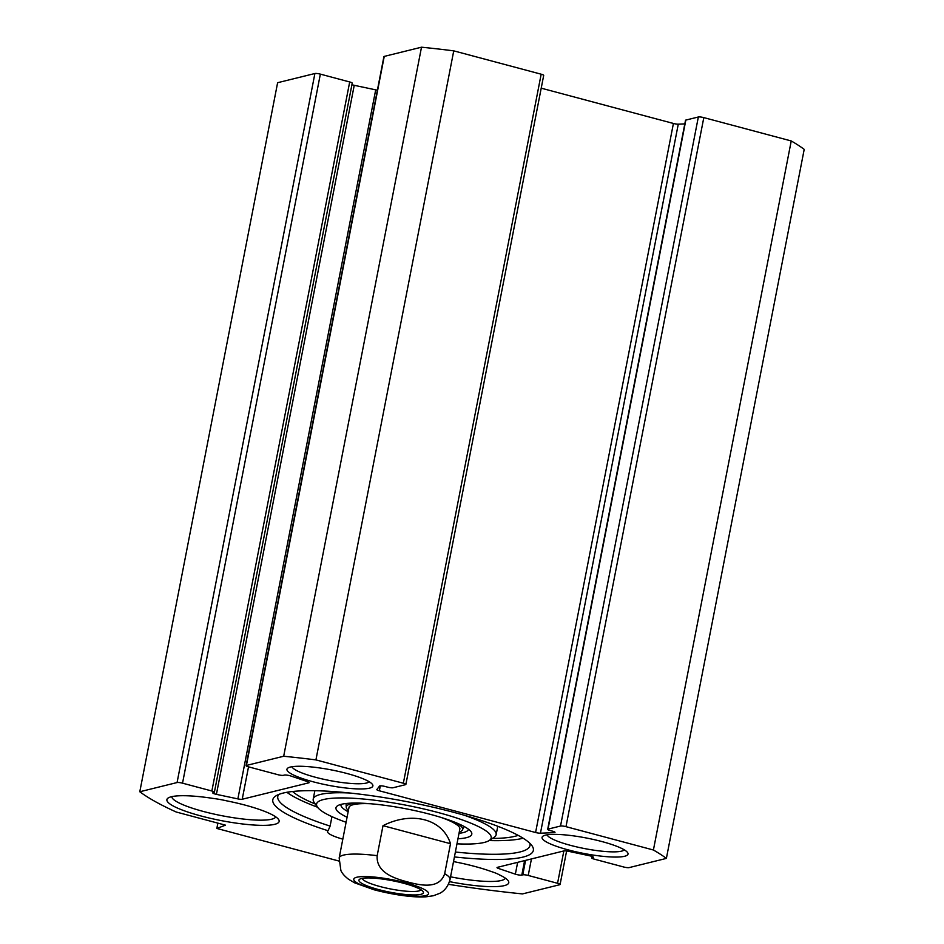 <?xml version="1.0" encoding="UTF-8"?>
<svg xmlns="http://www.w3.org/2000/svg" width="944" height="944" viewBox="0 0 944 944"><rect width="100%" height="100%" fill="white"/><g stroke="black" fill="none" stroke-linecap="round" stroke-linejoin="round"><path stroke-width="1.42" d="M214.394 792.217L352.218 83.166A4.236 0.755 -169 0 0 349.693 81.963L320.358 74.128A4.236 0.755 -169 0 0 314.895 73.514L277.619 82.706L139.795 791.756L177.071 782.552A4.236 0.755 11 0 1 182.534 783.178L211.869 791.001A4.236 0.755 11 0 1 214.394 792.217A4.236 0.755 11 0 1 214.064 792.429L213.108 792.665A4.236 0.755 -169 0 0 212.766 792.877A4.236 0.755 -169 0 0 216.412 794.352L237.876 798.895A4.236 0.755 -169 0 0 242.219 799.249L308.83 782.812A4.236 0.755 -169 0 0 309.16 782.6A4.236 0.755 -169 0 0 307.626 781.679L290.823 775.992A4.236 0.755 -169 0 0 284.368 775.083L283.412 775.319A4.236 0.755 11 0 1 277.949 774.705L248.614 766.87A4.236 0.755 11 0 1 246.089 765.655A4.236 0.755 11 0 1 246.419 765.442L283.684 756.25A282.362 50.492 11 0 1 315.921 759.896L403.348 783.237A4.236 0.755 11 0 1 405.873 784.452A4.236 0.755 11 0 1 405.542 784.665L393.034 787.756A4.236 0.755 11 0 1 387.571 787.131L385.305 786.529A4.236 0.755 -169 0 0 379.547 786.057L376.857 789.526A4.236 0.755 -169 0 0 376.833 789.597A4.236 0.755 -169 0 0 379.358 790.801L535.59 832.514A4.236 0.755 -169 0 0 540.452 833.198L554.081 832.643A4.236 0.755 -169 0 0 555.001 832.36A4.236 0.755 -169 0 0 552.476 831.157L550.21 830.555A4.236 0.755 11 0 1 547.685 829.339A4.236 0.755 11 0 1 548.016 829.127L560.524 826.035A4.236 0.755 11 0 1 565.987 826.661L653.413 850.001A282.362 50.492 11 0 1 666.381 858.403L629.105 867.607A4.236 0.755 11 0 1 623.642 866.981L594.307 859.158A4.236 0.755 11 0 1 591.782 857.943A4.236 0.755 11 0 1 592.112 857.73L593.068 857.494A4.236 0.755 -169 0 0 593.398 857.282A4.236 0.755 -169 0 0 589.764 855.807L568.3 851.264A4.236 0.755 -169 0 0 563.957 850.91L497.346 867.347A4.236 0.755 -169 0 0 497.016 867.56A4.236 0.755 -169 0 0 498.55 868.48L515.353 874.168A4.236 0.755 -169 0 0 521.808 875.076L522.764 874.84A4.236 0.755 11 0 1 528.227 875.454L557.562 883.289A4.236 0.755 11 0 1 560.087 884.504A4.236 0.755 11 0 1 559.757 884.717L522.492 893.909A282.362 50.492 11 0 1 448.435 884.316M377.388 90.14A4.236 0.755 11 0 1 375.7 89.845L354.236 85.314A4.236 0.755 11 0 1 351.923 84.677M405.873 784.452L543.697 75.402A4.236 0.755 -169 0 0 541.172 74.198L453.745 50.858A282.362 50.492 -169 0 0 421.508 47.2L384.243 56.404A4.236 0.755 -169 0 0 383.913 56.616L246.089 765.655M684.813 123.888L678.276 124.16A4.236 0.755 11 0 1 673.414 123.463L541.207 88.17M666.381 858.403L804.205 149.364A282.362 50.492 -169 0 0 791.237 140.951L703.811 117.611A4.236 0.755 -169 0 0 698.348 116.997L685.84 120.077A4.236 0.755 -169 0 0 685.509 120.289L547.685 829.339M369.163 781.738A39.53 7.068 11 0 1 329.362 780.452A39.53 7.068 11 0 1 291.967 766.729M290.363 767.047A43.766 7.823 -169 0 0 287.932 768.003A43.766 7.823 -169 0 0 328.418 785.29A43.766 7.823 -169 0 0 372.432 784.417A43.766 7.823 -169 0 0 335.38 770.729A43.766 7.823 -169 0 0 290.363 767.047M338.825 861.011L216.837 828.443L225.486 825.162L176.233 812.017A282.362 50.492 11 0 1 139.795 791.756M545.49 835.157A43.766 7.823 -169 0 0 543.06 836.101A43.766 7.823 -169 0 0 583.545 853.4A43.766 7.823 -169 0 0 627.559 852.526A43.766 7.823 -169 0 0 590.507 838.838A43.766 7.823 -169 0 0 545.49 835.157M454.43 856.94A132.715 23.73 -169 0 0 532.015 845.753A132.715 23.73 -169 0 0 407.619 801.786A132.715 23.73 -169 0 0 275.801 795.945A132.715 23.73 -169 0 0 328.075 830.744A28.237 5.05 11 0 0 327.509 831.499A28.237 5.05 11 0 0 342.825 839.157M449.497 881.637A57.183 10.219 -169 0 0 508.179 880.74A57.183 10.219 -169 0 0 499.506 874.911A26.113 4.673 11 0 0 490.738 871.347A57.183 10.219 -169 0 0 453.521 861.589M212.884 798.388A57.183 10.219 -169 0 0 168.185 797.987A57.183 10.219 -169 0 0 221.073 820.572A57.183 10.219 -169 0 0 278.563 819.439A57.183 10.219 -169 0 0 226.395 800.783A26.113 4.673 11 0 0 212.884 798.388M275.707 816.831A52.947 9.464 11 0 1 222.005 815.734A52.947 9.464 11 0 1 171.808 796.642M505.311 878.132A52.947 9.464 11 0 1 450.559 876.823M624.291 849.836A39.53 7.068 11 0 1 584.478 848.562A39.53 7.068 11 0 1 547.095 834.838M217.875 823.133L216.837 828.443M331.946 816.654L330.105 826.094A128.478 22.975 11 0 1 277.772 796.476A128.478 22.975 11 0 1 278.74 794.459M529.855 843.275A128.478 22.975 11 0 1 529.997 845.505A128.478 22.975 11 0 1 455.386 852.019M330.105 826.094L328.075 830.744M489.122 840.561A128.478 22.975 -169 0 0 523.118 838.213M286.882 792.299A128.478 22.975 -169 0 0 317.526 807.203M421.508 47.2L283.684 756.25M453.745 50.858L315.921 759.896M791.237 140.951L653.413 850.001M450.5 843.7L444.671 873.696C439.444 889.779 419.856 885.236 407.572 881.932C395.276 878.675 375.936 872.822 377.175 855.677L383.004 825.681L450.5 843.7C442.724 819.014 412.115 810.849 383.004 825.681M421 889.791A29.996 5.369 11 0 1 380.137 886.569A29.996 5.369 11 0 1 362.236 878.368M378.52 889.555A32.828 5.865 -169 0 0 410.876 894.877A32.828 5.865 -169 0 0 423.054 891.549A32.828 5.865 -169 0 0 392.279 880.681A32.828 5.865 -169 0 0 359.676 879.23A32.828 5.865 -169 0 0 378.52 889.555M492.355 838.461A120.006 21.452 -169 0 0 518.15 835.357M292.557 791.497A120.006 21.452 -169 0 0 315.32 804.04M317.113 806.613L314.918 806.223A134.119 23.978 11 0 0 317.491 807.155M346.106 822.271A88.948 15.906 11 0 1 317.479 807.132A88.948 15.906 11 0 1 406.923 805.374A88.948 15.906 11 0 1 489.193 840.514A88.948 15.906 11 0 1 456.979 843.83M457.958 838.779A69.183 12.366 -169 0 0 471.091 831.758A69.183 12.366 -169 0 0 406.239 808.843A69.183 12.366 -169 0 0 337.539 805.798A69.183 12.366 -169 0 0 347.085 817.233M459.268 832.042A59.236 10.596 -169 0 0 462.442 829.882A59.236 10.596 -169 0 0 455.091 822.342M355.9 803.049A59.236 10.596 -169 0 0 346.259 807.297A59.236 10.596 -169 0 0 348.395 810.483M459.704 829.481A56.475 10.101 -169 0 0 441.119 817.457M370.685 803.757A56.475 10.101 -169 0 0 348.95 807.946M348.147 811.757A64.947 11.611 11 0 1 340.926 804.512A64.947 11.611 11 0 1 340.949 804.418M468.448 829.198A64.947 11.611 11 0 1 468.425 829.292A64.947 11.611 11 0 1 459.02 833.304M489.193 840.514L494.042 837.352A93.185 16.662 -169 0 0 496.143 834.673A93.185 16.662 -169 0 0 464.637 815.356M349.669 793.007A93.185 16.662 -169 0 0 313.207 799.12A93.185 16.662 -169 0 0 314.151 802.388L317.479 807.132M673.414 123.463L535.59 832.514M380.326 785.845L379.358 790.801M314.895 73.514L177.071 782.552M320.358 74.128L182.534 783.178M349.693 81.963L211.869 791.001M354.236 85.314L216.412 794.352M375.7 89.845L237.876 798.895M248.52 766.847L242.219 799.249M384.243 56.404L246.419 765.442M541.172 74.198L403.348 783.237M678.276 124.16L540.452 833.198M554.246 831.758L554.081 832.643M685.84 120.077L548.016 829.127M698.348 116.997L560.524 826.035M703.811 117.611L565.987 826.661M592.336 856.538L592.112 857.73M498.845 866.981L498.55 868.48M517.654 862.344L515.353 874.168M524.616 860.621L521.808 875.076M525.572 860.385L522.764 874.84M531.437 858.934L528.227 875.454M563.851 850.945L557.562 883.289M379.394 877.637A38.114 6.82 11 0 1 418.711 886.923A38.114 6.82 11 0 1 425.602 895.632A38.114 6.82 11 0 1 363.605 885.956A38.114 6.82 11 0 1 379.394 877.637M444.671 873.696A56.475 10.101 11 0 1 450.04 879.489C447.385 889.567 440.99 892.705 439.68 893.354L433.367 895.75L426.086 896.8C416.516 897.661 396.268 895.644 374.06 889.767L354.637 882.841L348.56 879.265C344.619 876.221 342.058 873.294 340.878 870.486L339.167 857.943A56.475 10.101 11 0 1 377.175 855.677M592.077 856.432L591.782 857.943M566.612 850.981L560.087 884.504M450.04 879.489L459.846 829.033M339.167 857.943L348.973 807.486M462.442 829.882L464.059 826.448M346.259 807.297L346.047 803.509M314.848 790.718L313.207 799.12M497.783 826.271L496.143 834.673"/></g></svg>
